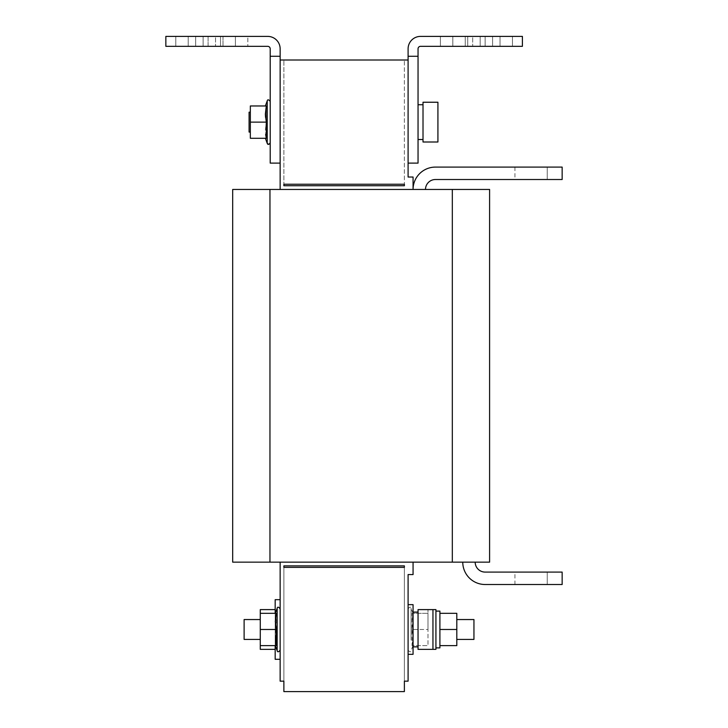 <?xml version="1.0" encoding="UTF-8"?>
<svg xmlns="http://www.w3.org/2000/svg" width="728" height="728" viewBox="0 0 728 728"><rect width="100%" height="100%" fill="white"/><g stroke="black" fill="none" stroke-linecap="round" stroke-linejoin="round"><path stroke-width="0.55" stroke-dasharray="3.64 2.73" d="M247.839 36.4L222.996 36.4L247.839 36.4L235.417 36.4L247.839 36.4L247.839 46.337L247.839 36.4M235.417 46.337L247.839 46.337L235.417 46.337L235.417 36.4L235.417 46.337L247.839 46.337L235.417 46.337L235.417 36.4L235.417 46.337L195.668 46.337L220.511 46.337L220.511 36.4L235.417 36.4L235.417 46.337L220.511 46.337L220.511 36.4L208.09 36.4L235.417 36.4L235.417 46.337L220.511 46.337L235.417 46.337M215.543 36.4L203.121 36.4L215.543 36.4L203.121 36.4L215.543 36.4L215.543 46.337L215.543 36.4M203.121 46.337L175.785 46.337L188.215 46.337L175.785 46.337L188.215 46.337L188.215 36.4L203.121 36.4L203.121 46.337L188.215 46.337L188.215 36.4L203.121 36.4L203.121 46.337L188.215 46.337L203.121 46.337L203.121 36.4L203.121 46.337M547.247 167.094L514.942 167.094L547.247 167.094L514.942 167.094L547.247 167.094L514.942 167.094L547.247 167.094L547.247 179.516L514.942 179.516L547.247 179.516L514.942 179.516L547.247 179.516L514.942 179.516L547.247 179.516L547.247 167.094L547.247 179.516M514.942 167.094L514.942 179.516M452.825 36.4L440.404 36.4L452.825 36.4L440.404 36.4L452.825 36.4L452.825 46.337L452.825 36.4L452.825 46.337L440.404 46.337L440.404 36.4L440.404 46.337L452.825 46.337L440.404 46.337L452.825 46.337L452.825 36.4L452.825 46.337L492.583 46.337L467.731 46.337L480.161 46.337L467.731 46.337L467.731 36.4L452.825 36.4L452.825 46.337L467.731 46.337L467.731 36.4L452.825 36.4L480.161 36.4L452.825 36.4M472.7 36.4L485.13 36.4L472.7 36.4L485.13 36.4L472.7 36.4L472.7 46.337L472.7 36.4M485.13 46.337L512.457 46.337L500.036 46.337L512.457 46.337L500.036 46.337L500.036 36.4L485.13 36.4L485.13 46.337L500.036 46.337L500.036 36.4L512.457 36.4L485.13 36.4L485.13 46.337L500.036 46.337L485.13 46.337L485.13 36.4L485.13 46.337M465.247 46.337L492.583 46.337L480.161 46.337L480.161 36.4L465.247 36.4L465.247 46.337L480.161 46.337L480.161 36.4L465.247 36.4L465.247 46.337L480.161 46.337L480.161 36.4L492.583 36.4L465.247 36.4L465.247 46.337L480.161 46.337L480.161 36.4L465.247 36.4L465.247 46.337M547.247 584.511L514.942 584.511L547.247 584.511L514.942 584.511L547.247 584.511L514.942 584.511L547.247 584.511L547.247 572.09L514.942 572.09L547.247 572.09L514.942 572.09L547.247 572.09L514.942 572.09L547.247 572.09L547.247 584.511L547.247 572.09M514.942 584.511L514.942 572.09M456.802 619.583L456.802 639.421L456.802 619.583M439.903 613.331L439.903 629.947L439.903 629.019L439.903 629.483L456.802 629.483L456.802 613.331L439.903 613.331L439.903 611.101M435.926 643.916L435.926 611.101L435.926 643.916M270.206 132.469L270.206 101.419L270.206 132.469M265.638 134.425L266.284 138.274L266.284 122.122L266.284 138.274L265.374 130.194L266.284 122.122L265.374 114.041L266.284 105.97L250.332 105.97L250.332 138.274L250.332 122.122L266.284 122.122L265.374 114.041L266.284 105.97L265.374 114.041M250.332 129.038L250.332 112.185L250.332 129.038M249.085 129.038L249.085 112.185L249.085 129.038M249.085 112.185L250.332 112.185L249.085 112.185L249.085 132.059L250.332 132.059L249.085 132.059M260.269 639.129L260.269 619.546L260.269 639.129M244.117 639.129L244.117 619.546L244.117 639.129M276.221 629.483L276.221 613.331L260.269 613.331L276.221 613.331L275.502 641.15L276.221 629.483L275.311 621.412L276.221 613.331L260.269 613.331L260.269 645.636L260.269 613.331L260.269 629.483L276.221 629.483L260.269 629.483L260.269 645.636L260.269 629.483L276.221 629.483L276.221 645.636L260.269 645.636M280.144 639.83L280.144 608.781L280.144 639.83M413.067 629.483L413.067 646.874L413.067 629.483M418.045 629.483L418.045 646.874L418.045 629.483M408.099 626.926L408.099 654.326L408.099 626.926M413.067 626.926L413.067 654.326L413.067 626.926M432.951 648.785L432.951 609.609L432.951 648.785M418.045 648.785L418.045 609.609L418.045 648.785M280.144 649.494L280.144 599.672L280.144 649.494M275.175 599.672L275.175 659.304M275.175 645.636L275.175 613.331M427.982 631.485L427.982 609.609L427.982 631.485M435.926 609.609L435.926 649.358M412.021 645.636L412.931 637.555L412.021 629.483L412.931 621.412L412.021 613.331L427.982 613.331L427.982 629.483L427.982 613.331L412.021 613.331L412.021 629.483L427.982 629.483L427.982 645.636L427.982 629.483L412.021 629.483L412.021 645.636L427.982 645.636L412.021 645.636M408.099 639.83L408.099 608.781L408.099 639.83M260.269 649.358L260.269 609.609M275.175 609.691L275.175 649.358L275.175 609.691M260.269 619.546L244.117 619.546L244.117 639.421L260.269 639.421M408.099 654.326L413.067 654.326L413.067 604.64L408.099 604.64M432.951 649.358L418.045 649.358L418.045 609.609L432.951 609.609L432.951 649.358L427.982 649.358M437.919 135.963L437.919 102.239L437.919 135.963M423.014 135.963L423.014 102.239L423.014 135.963M418.045 122.122L418.045 139.512L418.045 122.122M423.014 122.122L423.014 139.512L423.014 122.122M437.919 102.239L437.919 141.996L423.014 141.996L423.014 102.239L437.919 102.239L423.014 102.239M165.847 36.4L267.722 36.4A12.421 12.421 0 0 1 280.144 48.822L280.144 56.274L270.206 56.274L270.206 48.822A2.484 2.484 0 0 0 267.722 46.337L165.847 46.337L165.847 36.4M208.09 36.4L222.996 36.4L222.996 46.337L195.668 46.337L208.09 46.337L208.09 36.4L222.996 36.4L222.996 46.337L208.09 46.337L208.09 36.4L195.668 36.4L235.417 36.4L208.09 36.4L222.996 36.4L222.996 46.337L208.09 46.337L208.09 36.4L195.668 36.4L222.996 36.4L222.996 46.337L208.09 46.337L208.09 36.4M188.215 36.4L203.121 36.4L175.785 36.4L188.215 36.4L188.215 46.337L188.215 36.4M418.045 56.274L408.099 56.274L408.099 48.822A12.421 12.421 0 0 1 420.529 36.4L522.395 36.4L522.395 46.337L420.529 46.337A2.484 2.484 0 0 0 418.045 48.822L418.045 163.118L408.099 163.118L408.099 60.005L408.099 177.031L408.099 60.005L408.099 177.031L408.099 60.005L408.099 177.031L413.067 177.031L408.099 177.031L413.067 177.031L413.067 189.453L280.144 189.453L413.067 189.453A22.359 22.359 0 0 1 435.435 167.094L562.153 167.094L562.153 179.516L435.435 179.516L562.153 179.516L435.435 179.516L562.153 179.516L562.153 167.094L435.435 167.094L562.153 167.094L562.153 179.516L435.435 179.516A9.937 9.937 0 0 0 425.498 189.453L413.067 189.453L413.067 177.031L408.099 177.031L413.067 177.031L413.067 189.453A22.359 22.359 0 0 1 435.435 167.094A22.359 22.359 0 0 0 413.067 189.453L413.067 177.031L413.067 189.453A22.359 22.359 0 0 1 435.435 167.094L562.153 167.094L562.153 179.516L562.153 167.094L435.435 167.094A22.359 22.359 0 0 0 413.067 189.453L425.498 189.453A9.937 9.937 0 0 1 435.435 179.516A9.937 9.937 0 0 0 425.498 189.453A9.937 9.937 0 0 1 435.435 179.516A9.937 9.937 0 0 0 425.498 189.453M500.036 36.4L485.13 36.4L512.457 36.4L500.036 36.4L500.036 46.337L500.036 36.4M480.161 36.4L492.583 36.4L480.161 36.4L480.161 46.337L480.161 36.4M475.184 562.153A9.937 9.937 0 0 0 485.13 572.09L562.153 572.09L562.153 584.511L485.13 584.511L562.153 584.511L562.153 572.09L485.13 572.09A9.937 9.937 0 0 1 475.184 562.153A9.937 9.937 0 0 0 485.13 572.09A9.937 9.937 0 0 1 475.184 562.153L462.762 562.153A22.359 22.359 0 0 0 485.13 584.511L562.153 584.511L562.153 572.09L485.13 572.09A9.937 9.937 0 0 1 475.184 562.153L462.762 562.153A22.359 22.359 0 0 0 485.13 584.511A22.359 22.359 0 0 1 462.762 562.153L475.184 562.153L462.762 562.153A22.359 22.359 0 0 0 485.13 584.511L562.153 584.511L485.13 584.511A22.359 22.359 0 0 1 462.762 562.153M269.961 562.153L489.598 562.153L269.961 562.153L489.598 562.153L489.598 189.453L232.687 189.453L489.598 189.453L452.325 189.453L489.598 189.453L489.598 562.153L489.598 189.453L232.687 189.453L269.961 189.453L232.687 189.453L232.687 562.153L232.687 189.453L232.687 562.153L489.598 562.153L269.961 562.153L269.961 189.453M280.144 562.153L283.875 562.153L280.144 562.153L280.144 681.162L283.875 681.162L280.144 681.162L283.875 681.162L280.144 681.162L280.144 562.153L280.144 681.162L280.144 562.153L413.067 562.153L283.875 562.153L413.067 562.153L413.067 574.574L413.067 562.153L280.144 562.153L413.067 562.153L280.144 562.153L280.144 681.162L283.875 681.162L283.875 565.874L283.875 567.367L283.875 565.874L283.875 567.367L283.875 565.874L404.377 565.874L283.875 565.874L404.377 565.874L404.377 567.367L404.377 565.874L283.875 565.874L404.377 565.874L404.377 681.162L408.099 681.162L408.099 574.574L408.099 681.162L408.099 574.574L408.099 681.162L408.099 574.574L413.067 574.574L408.099 574.574L413.067 574.574L413.067 562.153M404.377 681.162L408.099 681.162L404.377 681.162L404.377 567.367L404.377 681.162L404.377 567.367L283.875 567.367L283.875 691.6L404.377 691.6L404.377 681.162L408.099 681.162L404.377 681.162M404.377 189.453L280.144 189.453L404.377 189.453M232.687 562.153L232.687 189.453L232.687 562.153M489.598 562.153L489.598 189.453L489.598 562.153M413.067 574.574L408.099 574.574L413.067 574.574M280.144 189.453L280.144 60.005L280.144 163.118L280.144 60.005L280.144 163.118L280.144 60.005L280.144 163.118L270.206 163.118L270.206 56.274M280.144 163.118L280.144 56.274M408.099 60.005L404.377 60.005L408.099 60.005L404.377 60.005L404.377 184.239L404.377 60.005L404.377 184.239L404.377 60.005L408.099 60.005L283.875 60.005L283.875 184.239L283.875 60.005L283.875 184.239L283.875 60.005L280.144 60.005M404.377 185.731L404.377 184.239L283.875 184.239L283.875 185.731L283.875 184.239L283.875 185.731L283.875 184.239L283.875 185.731L404.377 185.731L404.377 184.239L404.377 185.731L283.875 185.731L404.377 185.731L404.377 184.239L404.377 185.731L283.875 185.731L404.377 185.731M412.021 613.331L412.931 613.331L412.021 613.331M260.269 613.331L260.269 629.483M408.099 56.274L408.099 163.118M265.538 117.344L266.284 122.122L250.332 122.122L250.332 138.274L250.332 122.122L266.284 122.122L250.332 122.122L250.332 138.274L266.284 138.274M266.284 122.122L265.374 130.194L266.284 122.122L266.284 105.97L250.332 105.97L266.284 105.97L266.284 122.122L250.332 122.122M266.284 105.97L250.332 105.97L266.284 105.97M562.153 584.511L562.153 572.09L562.153 584.511M439.903 629.483L439.903 647.875M439.903 645.636L439.903 645.172L439.903 645.636L456.802 645.636L456.802 629.483M473.946 639.421L473.946 619.583M267.221 100.892L265.374 105.97L267.221 100.892L267.221 143.343L267.221 100.892L267.221 143.343L267.221 100.892L267.221 143.343L265.374 138.274L267.221 143.343M275.311 613.331L277.159 608.262L277.159 650.714L277.159 608.262L277.159 650.714L275.311 645.636M411.083 640.094L411.083 608.262L411.083 640.094M452.325 562.153L452.325 189.453M467.731 36.4L467.731 46.337L467.731 36.4M220.511 36.4L220.511 46.337L220.511 36.4M413.067 646.874L418.045 646.874M412.931 645.636L411.083 650.714C410.674 652.297 409.673 652.124 408.099 650.186M418.045 139.512L423.014 139.512L418.045 139.512M418.045 104.732L423.014 104.732L418.045 104.732M437.919 141.996L423.014 141.996M412.931 613.331L411.083 608.262C410.656 606.67 409.664 606.843 408.099 608.781M432.951 609.609L427.982 609.609M413.067 612.093L418.045 612.093M512.457 46.337L512.457 36.4L512.457 46.337M492.583 46.337L492.583 36.4L492.583 46.337M195.668 46.337L195.668 36.4L195.668 46.337M175.785 46.337L175.785 36.4L175.785 46.337"/><path stroke-width="1.09" d="M473.946 619.583L473.946 639.421L456.802 639.421M435.926 647.875L439.903 647.875L439.903 629.483L456.802 629.483L456.802 613.331L439.903 613.331L439.903 611.101L435.926 611.101M439.903 629.483L439.903 613.331M266.284 138.274L250.332 138.274L250.332 105.97L266.284 105.97L265.374 114.041L266.284 122.122L266.284 138.274L265.638 134.425M250.332 132.059L249.085 132.059L249.085 112.185L250.332 112.185M275.175 649.358L260.269 649.358L260.269 645.636L276.221 645.636L275.502 641.15L276.221 645.636L276.221 629.483L275.311 621.412L276.221 613.331L260.269 613.331L260.269 609.609L275.175 609.609M280.144 659.304L275.175 659.304L275.175 645.636M275.175 613.331L275.175 599.672L280.144 599.672M432.951 649.358L435.926 649.358L435.926 609.609L418.045 609.609L418.045 649.358L432.951 649.358L432.951 609.609M260.269 639.421L244.117 639.421L244.117 619.546L260.269 619.546M408.099 604.64L413.067 604.64L413.067 654.326L408.099 654.326M437.919 135.963L437.919 102.239L423.014 102.239L423.014 141.996L437.919 141.996L437.919 135.963M270.206 56.274L280.144 56.274L280.144 48.822A12.421 12.421 0 0 0 267.722 36.4L165.847 36.4L165.847 46.337L267.722 46.337A2.484 2.484 0 0 1 270.206 48.822L270.206 163.118L280.144 163.118L280.144 189.453M418.045 56.274L418.045 48.822A2.484 2.484 0 0 1 420.529 46.337L522.395 46.337L522.395 36.4L420.529 36.4A12.421 12.421 0 0 0 408.099 48.822L408.099 56.274L418.045 56.274L418.045 163.118L408.099 163.118L408.099 177.031L413.067 177.031L413.067 189.453A22.359 22.359 0 0 1 435.435 167.094L562.153 167.094L562.153 179.516L435.435 179.516A9.937 9.937 0 0 0 425.498 189.453M269.961 189.453L232.687 189.453L232.687 562.153L269.961 562.153L269.961 189.453L489.598 189.453L489.598 562.153L269.961 562.153M404.377 565.874L283.875 565.874L283.875 567.367L404.377 567.367L404.377 565.874M280.144 562.153L280.144 681.162L283.875 681.162L283.875 691.6L404.377 691.6L404.377 681.162L408.099 681.162L408.099 574.574L413.067 574.574L413.067 562.153M280.144 56.274L280.144 163.118M404.377 184.239L404.377 185.731L283.875 185.731L283.875 184.239L404.377 184.239M280.144 60.005L408.099 60.005M276.221 629.483L260.269 629.483L260.269 613.331M260.269 645.636L260.269 629.483M408.099 163.118L408.099 56.274M266.284 122.122L250.332 122.122M265.374 114.041L265.538 117.344M475.184 562.153A9.937 9.937 0 0 0 485.13 572.09L562.153 572.09L562.153 584.511L485.13 584.511A22.359 22.359 0 0 1 462.762 562.153M439.903 645.636L456.802 645.636L456.802 629.483M265.374 138.274L267.221 143.343L267.221 100.892C267.64 99.308 268.632 99.481 270.206 101.419C268.632 99.481 267.64 99.308 267.221 100.892C267.64 99.308 268.632 99.481 270.206 101.419M275.311 645.636L277.159 650.714L277.159 608.262C277.577 606.67 278.569 606.843 280.144 608.781C278.569 606.843 277.577 606.67 277.159 608.262L275.311 613.331M452.325 562.153L452.325 189.453M456.802 619.546L473.946 619.546M267.221 143.343L268.659 144.353L269.897 143.744L268.659 144.353L267.221 143.343C267.849 144.945 268.85 144.772 270.206 142.825M277.159 650.714C277.559 652.297 278.551 652.124 280.144 650.186C278.587 652.124 277.586 652.297 277.159 650.714M413.067 646.874L418.045 646.874M418.045 139.512L423.014 139.512M418.045 104.732L423.014 104.732M413.067 612.093L418.045 612.093M265.374 105.97L267.221 100.892"/></g></svg>
